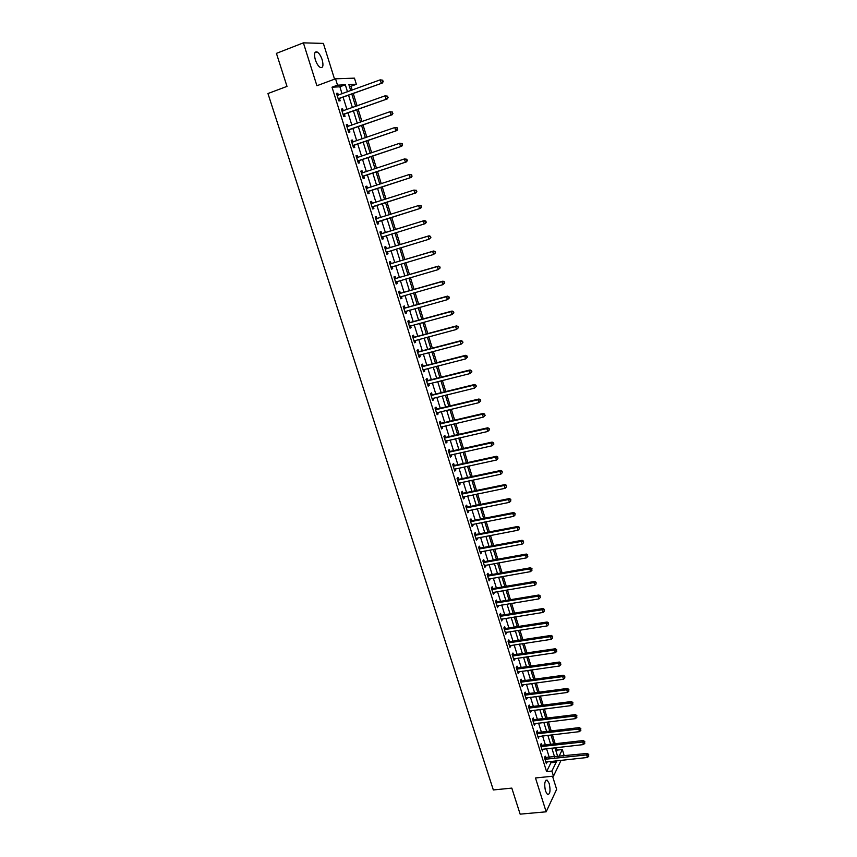 <?xml version="1.0" encoding="UTF-8"?>
<svg xmlns="http://www.w3.org/2000/svg" width="857" height="857" viewBox="0 0 857 857"><rect width="100%" height="100%" fill="white"/><g stroke="black" fill="none" stroke-linecap="round" stroke-linejoin="round"><path stroke-width="1.29" d="M549.208 783.544L547.184 780.138C544.624 780.416 544.077 784.101 545.534 791.193L547.548 794.578C550.119 794.268 550.676 790.593 549.208 783.544M322.168 59.744C320.775 55.705 319.072 53.091 317.036 51.923C314.444 51.441 313.876 54.055 315.322 59.754C316.715 63.793 318.418 66.396 320.443 67.542C323.035 68.024 323.614 65.421 322.168 59.744M556.268 751.932L557.157 750.111L562.342 749.532L563.874 754.481L563.113 756.045M334.551 79.165L323.378 43.407L303.378 42.85L276.425 53.37L286.999 86.386L267.952 93.542L493.332 789.95L511.811 788.108L520.145 814.15L546.166 811.815L556.643 789.351L552.54 776.228M342.05 93.799L339.875 86.803L332.013 87.189L337.519 85.164L335.537 78.801L354.455 78.148L356.362 84.297L348.874 84.639L350.738 90.617M352.195 90.081L351.006 86.257L356.362 84.297M557.157 750.111L556.386 747.615M555.175 743.737L552.401 734.781M551.201 730.925L548.405 721.905M547.205 718.059L544.388 708.964M543.199 705.14L540.349 695.97M539.171 692.167L536.289 682.922M535.122 679.14L532.218 669.81M531.051 666.05L528.137 656.644M526.969 652.895L524.023 643.414M522.866 639.686L519.899 630.131M518.753 626.424L515.753 616.794M514.607 613.098L511.597 603.382M510.451 599.718L507.419 589.927M506.283 586.274L503.209 576.397M502.084 572.765L498.999 562.813M497.874 559.203L494.757 549.166M493.643 545.577L490.504 535.454M489.39 531.886L486.219 521.688M485.126 518.142L481.923 507.847M480.831 504.334L477.617 493.953M476.524 490.45L473.278 479.995M472.196 476.513L468.918 465.972M467.847 462.512L464.548 451.885M463.476 448.447L460.155 437.734M459.095 434.317L455.742 423.508M454.681 420.123L451.296 409.228M450.257 405.864L446.84 394.873M445.811 391.542L442.373 380.465M441.334 377.144L437.873 365.982M436.845 362.682L433.353 351.424M432.335 348.156L428.811 336.812M427.804 333.566L424.247 322.125M423.251 318.9L419.673 307.363M418.677 304.171L415.067 292.537M414.081 289.377L410.439 277.647M409.464 274.497L405.79 262.681M404.825 259.564L401.119 247.641M400.165 244.545L396.427 232.526M395.473 229.472L391.713 217.346M390.771 214.304L386.989 202.134M386.025 199.038L382.243 186.858M381.269 183.698L377.476 171.496M376.48 168.283L372.688 156.07M371.67 152.792L367.867 140.559M366.839 137.227L363.025 124.983M361.975 121.587L358.172 109.332M357.101 105.882L353.288 93.595M351.006 86.257L349.41 86.343M332.013 87.189L546.584 771.6L550.944 762.73L550.537 761.434M549.326 757.545L546.562 748.707M545.363 744.84L542.577 735.927M541.378 732.082L538.571 723.094M537.371 719.269L534.543 710.207M533.354 706.393L530.504 697.255M529.315 693.463L526.444 684.25M525.266 680.479L522.363 671.192M521.185 667.442L518.26 658.069M517.103 654.341L514.146 644.893M512.989 641.186L510.011 631.663M508.865 627.967L505.866 618.368M504.719 614.694L501.699 605.01M500.552 601.357L497.51 591.598M496.374 587.966L493.3 578.121M492.175 574.511L489.068 564.592M487.954 561.003L484.826 550.997M483.712 547.43L480.563 537.339M479.449 533.793L476.278 523.627M475.174 520.092L471.971 509.84M470.879 506.337L467.654 495.999M466.562 492.518L463.316 482.095M462.234 478.635L458.945 468.126M457.874 464.687L454.564 454.092M453.503 450.675L450.161 439.995M449.1 436.599L445.736 425.833M444.687 422.458L441.301 411.606M440.252 408.253L436.834 397.316M435.795 393.984L432.357 382.95M431.317 379.651L427.847 368.531M426.818 365.253L423.326 354.037M422.308 350.781L418.773 339.479M417.766 336.244L414.21 324.846M413.203 321.643L409.614 310.159M408.628 306.977L405.007 295.386M404.022 292.237L400.38 280.55M399.394 277.422L395.72 265.649M394.756 262.553L391.049 250.673M390.085 247.598L386.346 235.632M385.393 232.579L381.622 220.517M380.679 217.485L376.898 205.369M375.934 202.273L372.142 190.147M371.156 186.997L367.364 174.86M366.368 171.657L362.565 159.488M361.547 156.231L357.744 144.051M356.716 140.73L352.902 128.539M351.852 125.165L348.038 112.953M346.967 109.514L343.143 97.291M338.386 95.138L337.808 93.295L336.501 93.37L338.869 100.912L340.165 100.815L339.522 98.78M343.293 110.832L342.714 108.957L341.418 109.075L343.764 116.584L345.05 116.445L344.418 114.42M348.188 126.45L347.588 124.544L346.314 124.694L348.649 132.171L349.924 131.999L349.292 129.975M353.052 142.005L352.441 140.055L351.177 140.248L353.502 147.683L354.766 147.479L354.134 145.465M357.894 157.474L357.273 155.492L356.019 155.717L358.344 163.119L359.586 162.884L358.954 160.88M361.343 172.718L362.747 172.857L362.083 170.864L360.84 171.121L363.154 178.492L364.375 178.213L363.754 176.221M367.482 188.144L366.86 186.151L365.639 186.451L367.942 193.778L369.153 193.468L368.531 191.486M372.249 203.355L371.627 201.374L370.417 201.706L372.709 209.001L373.909 208.658L373.288 206.687M376.984 218.492L376.373 216.521L375.173 216.885L377.444 224.148L378.633 223.773L378.023 221.813M381.697 233.554L381.086 231.604L379.908 232.001L382.168 239.221L383.347 238.814L382.736 236.864M386.389 248.551L385.779 246.612L384.611 247.03L386.871 254.229L388.028 253.79L387.418 251.84M391.06 263.485L390.46 261.546L389.303 262.006L391.542 269.162L392.688 268.691L392.088 266.752M395.709 278.343L395.109 276.415L393.963 276.907L396.202 284.031L397.327 283.517L396.737 281.61M400.337 293.126L399.737 291.209L398.612 291.734L400.83 298.825L401.954 298.279L401.365 296.426M404.943 307.845L404.343 305.938L403.229 306.495L405.436 313.555L406.55 312.976L405.982 311.166M409.528 322.5L408.928 320.593L407.825 321.182L410.032 328.21L411.124 327.599L410.567 325.842M414.092 337.08L413.492 335.183L412.41 335.805L414.595 342.8L415.677 342.157L415.142 340.443M418.634 351.595L418.045 349.71L416.963 350.352L419.148 357.315L420.219 356.651L419.694 354.98M423.154 366.035L422.565 364.161L421.505 364.846L423.669 371.777L424.729 371.081L424.215 369.453M427.654 380.422L427.065 378.548L426.015 379.265L428.179 386.164L429.218 385.436L428.725 383.861M432.132 394.734L431.553 392.87L430.514 393.62L432.656 400.487L433.696 399.726L433.214 398.194M436.588 408.982L436.009 407.129L434.981 407.911L437.124 414.745L438.141 413.952L437.681 412.463M441.023 423.165L440.455 421.323L439.437 422.126L441.569 428.928L442.576 428.114L442.126 426.679M445.447 437.284L444.869 435.452L443.872 436.288L445.994 443.058L446.99 442.212L446.551 440.819M449.839 451.339L449.272 449.518L448.286 450.375L450.396 457.113L451.371 456.245L450.953 454.896M454.221 465.33L453.653 463.519L452.678 464.408L454.778 471.114L455.753 470.214L455.335 468.908M458.581 479.256L458.013 477.445L457.049 478.367L459.138 485.051L460.102 484.119L459.706 482.855M462.919 493.129L462.352 491.318L461.398 492.272L463.476 498.924L464.43 497.96L464.044 496.739M467.236 506.926L466.679 505.137L465.737 506.112L467.804 512.732L468.747 511.736L468.372 510.568M471.532 520.66L470.975 518.881L470.043 519.888L472.111 526.477L473.032 525.459L472.678 524.323M475.817 534.34L475.26 532.561L474.339 533.6L476.396 540.156L477.306 539.117L476.963 538.025M480.07 547.955L479.524 546.188L478.613 547.248L480.659 553.783L481.559 552.711L481.238 551.662M484.312 561.517L483.766 559.75L482.866 560.842L484.901 567.345L485.801 566.241L485.48 565.234M488.544 575.015L487.987 573.258L487.108 574.372L489.133 580.842L490.011 579.718L489.711 578.754M492.743 588.448L492.197 586.702L491.318 587.838L493.343 594.287L493.921 592.208M496.931 601.818L496.385 600.082L495.517 601.25L497.531 607.667L498.11 605.599M501.099 615.133L500.552 613.408L499.706 614.598L501.699 620.982L502.288 618.936M505.244 628.395L504.709 626.671L503.862 627.892L505.855 634.244L506.433 632.209M509.369 641.593L508.833 639.879L508.008 641.122L509.99 647.453L510.579 645.428M513.482 654.737L512.947 653.023L512.132 654.298L514.104 660.597L514.693 658.594M517.574 667.817L517.05 666.114L516.235 667.41L518.206 673.688L518.796 671.695M521.656 680.844L521.12 679.151L520.328 680.469L522.277 686.714L522.877 684.732M525.716 693.806L525.18 692.124L524.398 693.463L526.348 699.687L526.937 697.727M529.755 706.725L529.23 705.043L528.448 706.414L530.387 712.606L530.986 710.657M533.772 719.58L533.258 717.909L532.486 719.302L534.414 725.461L535.014 723.522M537.778 732.381L537.264 730.71L536.503 732.124L538.421 738.263L539.021 736.345M541.763 745.119L541.249 743.469L540.499 744.904L542.417 751.011L543.017 749.104M545.738 757.813L545.223 756.163L544.484 757.62L546.391 763.705L546.991 761.809M561.078 760.298L553.483 776.131L535.486 777.974L546.166 811.815M553.483 776.131L551.897 771.054L556.214 762.173L555.807 760.866M546.584 771.6L551.897 771.054M303.378 42.85L316.908 85.732L335.537 78.801M558.957 756.506L562.342 749.532M351.831 94.131L355.644 106.397M356.716 109.846L360.518 122.101M361.579 125.497L365.382 137.731M366.41 141.062L370.213 153.285M371.231 156.563L375.023 168.765M376.019 171.978L379.812 184.169M380.797 187.329L384.579 199.499M385.543 202.606L389.314 214.764M390.267 217.807L394.027 229.912M394.981 232.975L398.709 244.984M399.673 248.08L403.379 259.992M404.343 263.099L408.018 274.926M408.993 278.064L412.635 289.784M413.62 292.944L417.23 304.578M418.227 307.77L421.805 319.297M422.812 322.511L426.358 333.951M427.364 337.197L430.9 348.542M431.907 351.798L435.41 363.057M436.427 366.346L439.898 377.508M440.927 380.819L444.365 391.895M445.404 395.227L448.822 406.207M449.861 409.571L453.246 420.466M454.296 423.851L457.659 434.649M458.72 438.056L462.052 448.768M463.112 452.196L466.412 462.823M467.493 466.283L470.761 476.824M471.843 480.295L475.089 490.75M476.181 494.253L479.406 504.623M480.498 508.137L483.691 518.421M484.794 521.967L487.965 532.165M489.068 535.732L492.218 545.845M493.332 549.423L496.449 559.46M497.574 563.07L500.659 573.022M501.784 576.643L504.859 586.52M505.994 590.162L509.037 599.954M510.172 603.617L513.193 613.333M514.339 617.019L517.328 626.649M518.485 630.356L521.452 639.9M522.609 643.628L525.555 653.109M526.712 656.848L529.637 666.243M530.804 670.013L533.707 679.333M534.875 683.115L537.746 692.36M538.935 696.163L541.785 705.322M542.974 709.146L545.791 718.241M546.991 722.076L549.787 731.096M550.987 734.952L553.772 743.887M554.972 747.765L557.725 756.635M347.492 91.806L345.317 84.8L337.519 85.164M554.597 756.977L551.833 748.118M550.633 744.251L547.848 735.317M546.648 731.46L543.841 722.462M542.652 718.627L539.824 709.542M538.635 705.729L535.786 696.57M534.607 692.767L531.726 683.543M530.547 679.762L527.655 670.453M526.487 666.692L523.563 657.308M522.395 653.57L519.449 644.1M518.292 640.383L515.325 630.838M514.168 627.142L511.168 617.522M510.022 613.837L507.012 604.142M505.866 600.478L502.823 590.698M501.688 587.056L498.624 577.2M497.488 573.579L494.393 563.638M493.278 560.039L490.15 550.012M489.036 546.434L485.898 536.332M484.783 532.775L481.613 522.588M480.509 519.042L477.317 508.779M476.224 505.255L473 494.907M471.907 491.415L468.661 480.97M467.579 477.499L464.301 466.969M463.23 463.519L459.92 452.903M458.859 449.486L455.528 438.784M454.467 435.377L451.103 424.59M450.054 421.205L446.668 410.332M445.619 406.979L442.201 396.009M441.173 392.677L437.723 381.622M436.695 378.312L433.224 367.16M432.207 363.871L428.704 352.634M427.686 349.377L424.161 338.044M423.154 334.808L419.598 323.389M418.591 320.175L415.013 308.659M414.017 305.467L410.407 293.855M409.421 290.694L405.779 278.996M404.793 275.858L401.119 264.052M400.155 260.946L396.448 249.044M395.495 245.959L391.756 233.972M390.803 230.908L387.043 218.814M386.089 215.782L382.308 203.634M381.344 200.538L377.562 188.379M376.577 185.23L372.795 173.05M371.788 169.847L367.996 157.656M366.978 154.389L363.175 142.176M362.147 138.855L358.333 126.632M357.283 123.247L353.47 111.003M352.398 107.564L348.585 95.309M339.875 86.803L345.317 84.8M550.944 762.73L556.214 762.173M336.608 93.734L337.808 93.295M341.514 109.385L342.714 108.957M346.389 124.961L347.588 124.544M351.252 140.473L352.441 140.055M356.084 155.899L357.273 155.492M360.893 171.261L362.083 170.864M365.671 186.547L366.86 186.151M370.438 201.759L371.627 201.374M375.184 216.896L376.373 216.521M377.444 224.138L378.633 223.773M382.158 239.178L383.347 238.814M386.839 254.143L388.028 253.79M391.499 269.034L392.688 268.691M396.148 283.86L397.327 283.517M400.765 298.622L401.954 298.279M405.361 313.308L406.55 312.976M409.946 327.92L411.124 327.599M414.499 342.479L415.677 342.157M419.03 356.962L420.219 356.651M423.551 371.381L424.729 371.081M428.039 385.725L429.218 385.436M432.517 400.015L433.696 399.726M436.963 414.231L438.141 413.952M441.398 428.382L442.576 428.114M445.811 442.48L446.99 442.212M450.204 456.502L451.371 456.245M454.574 470.461L455.753 470.214M458.923 484.366L460.102 484.119M463.251 498.196L464.43 497.96M467.568 511.972L468.747 511.736M471.864 525.684L473.032 525.459M476.138 539.332L477.306 539.117M480.391 552.926L481.559 552.711M484.623 566.456L485.801 566.241M488.844 579.921L490.011 579.718M493.043 593.333L494.21 593.13M497.221 606.681L498.388 606.488M501.377 619.965L502.545 619.782M505.523 633.194L506.691 633.023M509.647 646.371L510.815 646.199M513.761 659.483L514.918 659.312M517.842 672.541L519.01 672.381M521.913 685.546L523.081 685.386M525.962 698.487L527.13 698.337M530.001 711.374L531.158 711.224M534.018 724.197L535.175 724.058M538.014 736.977L539.182 736.838M541.999 749.693L543.156 749.564M545.963 762.355L547.12 762.237M338.719 98.523L382.415 82.99L338.226 98.876M382.736 81.533L381.194 83.043L380.208 79.84L382.833 80.226L382.736 81.533L382.833 80.226M337.144 95.416L380.208 79.84L382.34 80.247M340.025 98.426L338.504 99.766M337.08 95.223L337.958 95.288M382.415 82.99L383.218 81.511M343.625 114.195L387.278 98.919L343.132 114.549M387.61 97.494L386.068 99.005L385.093 95.823L387.707 96.188L387.61 97.494L387.707 96.188M342.05 111.11L385.093 95.823L387.225 96.22M344.921 114.067L343.4 115.395M341.975 110.864L342.961 110.949M387.278 98.919L388.092 97.462M348.51 129.793L392.12 114.763L348.017 130.146M392.463 113.392L390.931 114.892L389.956 111.721L392.549 112.074L392.463 113.392L392.549 112.074M346.946 126.718L389.956 111.721L392.077 112.117M349.785 129.632L348.263 130.95M346.86 126.44L347.942 126.536M392.12 114.763L392.935 113.338M353.373 145.326L396.941 130.532L352.88 145.669M397.294 129.203L395.763 130.703L394.798 127.543L397.38 127.875L397.294 129.203L397.38 127.875M351.809 142.262L394.798 127.543L396.909 127.939M354.627 145.122L353.116 146.418M351.713 141.941L352.902 142.058M396.941 130.532L397.766 129.139M358.215 160.784L401.74 146.236L357.712 161.116M402.104 144.94L400.573 146.44L399.608 143.301L402.179 143.601L402.104 144.94L402.179 143.601M356.651 157.731L399.608 143.301L401.719 143.687M359.458 160.548L357.937 161.823M356.533 157.367L357.83 157.495M401.74 146.236L402.565 144.854M363.025 176.156L406.507 161.855L362.522 176.488M406.882 160.602L405.361 162.091L404.408 158.963L406.957 159.252L406.882 160.602L406.957 159.252M361.472 173.114L404.408 158.963L406.497 159.348M364.257 175.889L362.736 177.153M406.507 161.855L407.343 160.505M367.814 191.465L411.264 177.399L367.321 191.797M411.639 176.178L410.128 177.678L409.175 174.56L411.714 174.828L411.639 176.178L411.714 174.828M366.271 188.433L409.175 174.56L411.264 174.935M369.035 191.165L367.514 192.418M366.132 187.994L367.632 188.154M411.264 177.399L412.099 176.071M372.581 206.698L415.988 192.868L372.088 207.019M416.384 191.689L414.863 193.179L413.92 190.083L416.448 190.329L416.384 191.689L416.448 190.329M371.038 203.687L413.92 190.083L415.999 190.458M373.781 206.366L372.27 207.598M370.888 203.195L372.506 203.377M415.988 192.868L416.834 191.572M377.326 221.856L420.691 208.262L376.834 222.177M421.098 207.126L419.587 208.615L418.645 205.53L421.162 205.755L421.098 207.126L421.162 205.755M375.795 218.856L418.645 205.53L420.723 205.894M378.515 221.492L376.994 222.713M375.623 218.331L377.434 218.503M420.691 208.262L421.537 206.987M426.229 222.338L425.854 221.106L426.229 222.338L425.372 223.591L381.558 237.26M425.79 222.488L424.279 223.966L423.347 220.902L424.44 220.528L382.286 233.543L380.347 233.393M380.519 233.961L423.347 220.902L425.415 221.256M382.961 236.671L381.708 237.753M425.854 221.106L424.44 220.528M430.889 237.603L430.514 236.382L430.889 237.603L428.95 239.253L386.261 252.279M430.46 237.775L428.95 239.253L428.018 236.2L429.1 235.793L386.978 248.541L385.039 248.391M385.222 248.991L428.018 236.2L430.085 236.553M386.378 252.183L387.535 251.744L386.4 252.729M430.514 236.382L429.1 235.793M435.527 252.804L435.163 251.594L435.527 252.804L433.599 254.465L390.931 267.223M435.099 252.986L433.599 254.465L432.678 251.422L433.749 250.983L391.649 263.463L389.71 263.313M389.914 263.945L432.678 251.422L434.735 251.765M392.131 266.709L391.06 267.63M435.163 251.594L433.749 250.983M440.144 267.93L439.78 266.731L440.144 267.93L438.227 269.601L395.591 282.103M439.727 268.123L438.227 269.601L437.306 266.581L438.366 266.099L396.298 278.332L394.359 278.161M394.574 278.836L437.306 266.581L439.362 266.913M396.705 281.621L395.709 282.456M439.78 266.731L438.366 266.099M444.751 282.992L444.376 281.792L444.751 282.992L442.833 284.663L400.23 296.908M444.333 283.196L442.833 284.663L441.923 281.653L442.962 281.15L400.926 293.115L398.987 292.944M399.212 293.651L441.923 281.653L443.969 281.996M401.247 296.458L400.326 297.218M444.376 281.792L442.962 281.15M449.325 297.968L448.961 296.779L449.325 297.968L447.418 299.661L404.847 311.637M448.907 298.193L447.418 299.661L446.508 296.661L447.536 296.126L405.532 307.834L403.593 307.663M403.829 308.402L446.508 296.661L448.543 296.993M405.768 311.22L404.933 311.916M448.961 296.779L447.536 296.126M453.878 312.891L453.514 311.702L453.878 312.891L451.982 314.583L409.432 326.303M453.471 313.116L451.982 314.583L451.071 311.605L452.089 311.027L410.117 322.489L408.178 322.307M408.425 323.089L451.071 311.605L453.107 311.927M410.267 325.917L409.507 326.538M453.514 311.702L452.089 311.027M458.409 327.728L458.045 326.549L458.409 327.728L456.524 329.431L414.006 340.904M458.013 327.974L456.524 329.431L455.624 326.474L456.631 325.864L414.67 337.08L412.742 336.876M412.999 337.701L455.624 326.474L457.649 326.785M414.745 340.55L414.07 341.097M458.045 326.549L456.631 325.864M462.919 342.5L462.566 341.322L462.919 342.5L461.045 344.214L418.559 355.43M462.523 342.757L461.045 344.214L460.145 341.268L461.141 340.625L419.212 351.595L417.284 351.391M417.552 352.248L460.145 341.268L462.169 341.579M419.202 355.109L418.602 355.591M462.566 341.322L461.141 340.625M467.408 357.208L467.054 356.03L467.408 357.208L465.544 358.933L423.079 369.892M467.022 357.476L465.544 358.933L464.644 355.998L465.63 355.323L423.733 366.046L421.815 365.832M422.094 366.721L464.644 355.998L466.658 356.308M467.054 356.03L465.63 355.323M471.886 371.842L471.521 370.674L471.886 371.842L470.022 373.577L427.589 384.29M471.5 372.131L470.022 373.577L469.133 370.653L470.097 369.945L428.232 380.422L426.315 380.208M426.604 381.14L469.133 370.653L471.136 370.952M471.521 370.674L470.097 369.945M476.331 386.411L475.978 385.243L476.331 386.411L474.478 388.157L432.078 398.623M475.946 386.711L474.478 388.157L473.589 385.243L474.553 384.504L432.71 394.745L430.792 394.52M431.092 395.484L473.589 385.243L475.592 385.543M475.978 385.243L474.553 384.504M480.756 400.905L480.027 400.058L480.756 400.905L478.913 402.661L436.545 412.892M480.381 401.215L478.913 402.661L478.035 399.769L478.977 398.998L437.166 408.993L435.249 408.768M435.57 409.764L478.035 399.769L480.027 400.058M480.402 399.748L478.977 398.998M485.169 415.345L484.441 414.509L485.169 415.345L483.337 417.102L440.991 427.086M484.794 415.656L483.337 417.102L482.448 414.22L483.38 413.417L441.612 423.176L439.695 422.94M440.016 423.969L482.448 414.22L484.441 414.509M484.816 414.188L483.38 413.417M489.551 429.7L488.833 428.886L489.551 429.7L487.729 431.478L445.415 441.226M489.186 430.032L487.729 431.478L486.851 428.607L487.772 427.782L446.026 437.306L444.108 437.059M444.44 438.12L486.851 428.607L488.833 428.886M489.197 428.554L487.772 427.782M493.921 444.001L493.204 443.208L493.921 444.001L492.1 445.779L449.818 455.292M493.557 444.344L492.1 445.779L491.232 442.93L492.132 442.073L450.428 451.36L448.511 451.114M448.854 452.207L491.232 442.93L493.204 443.208M493.568 442.865L492.132 442.073M453.246 466.229L495.592 457.177L496.46 460.027L454.21 469.293M452.892 465.094L454.799 465.351L496.482 456.288L495.592 457.177L497.563 457.456L497.906 458.591L497.563 457.456M497.917 457.102L496.482 456.288M496.46 460.027L497.906 458.591M457.617 480.177L499.931 471.371L500.788 474.2L458.57 483.241M457.252 479.02L459.159 479.277L500.809 470.45L499.931 471.371L501.891 471.639L502.234 472.764L501.891 471.639M502.245 471.275L500.809 470.45M500.788 474.2L502.234 472.764M461.966 494.071L504.248 485.49L505.105 488.308L462.919 497.114M461.591 492.882L463.498 493.15L505.116 484.548L504.248 485.49L506.208 485.758L506.551 486.883L506.208 485.758M506.551 485.373L505.116 484.548M505.105 488.308L506.551 486.883M466.294 507.901L508.544 499.545L509.401 502.352L467.247 510.933M465.908 506.68L467.815 506.948L509.401 498.57L508.544 499.545L510.493 499.813L510.836 500.927L510.493 499.813M510.836 499.417L509.401 498.57M509.401 502.352L510.836 500.927M470.6 521.667L512.818 513.547L513.675 516.332L471.554 524.688M470.214 520.413L472.111 520.692L513.675 512.54L512.818 513.547L514.768 513.793L515.111 514.918L514.768 513.793M515.111 513.397L513.675 512.54M513.675 516.332L515.111 514.918M474.896 535.379L517.082 527.473L517.928 530.247L475.839 538.378M474.489 534.082L476.396 534.372L517.917 526.444L517.082 527.473L519.021 527.719L519.363 528.833L519.021 527.719M519.363 527.312L517.917 526.444M517.928 530.247L519.363 528.833M479.17 549.016L521.324 541.345L522.17 544.109L480.102 552.015M478.752 547.698L480.648 547.998L522.149 540.285L521.324 541.345L523.263 541.581L523.595 542.695L523.263 541.581M523.584 541.163L522.149 540.285M522.17 544.109L523.595 542.695M483.423 562.599L525.545 555.143L526.38 557.896L484.355 565.577M482.994 561.249L484.891 561.549L526.359 554.051L525.545 555.143L527.473 555.379L527.805 556.482L527.473 555.379M527.794 554.95L526.359 554.051M526.38 557.896L527.805 556.482M487.654 576.129L529.744 568.887L530.579 571.63L488.586 579.086M487.226 574.736L489.111 575.047L530.547 567.773L529.744 568.887L531.672 569.123L532.004 570.216L531.672 569.123M531.993 568.673L530.547 567.773M530.579 571.63L532.004 570.216M491.875 589.584L533.922 582.567L534.757 585.288L492.796 592.541M491.425 588.17L493.321 588.491L534.714 581.421L533.922 582.567L535.85 582.792L536.182 583.885L535.85 582.792M536.161 582.332L534.714 581.421M534.757 585.288L536.182 583.885M496.064 602.985L538.089 596.183L538.914 598.893L496.985 605.92M495.614 601.539L497.499 601.86L538.871 595.004L538.089 596.183L540.006 596.408L540.338 597.49L540.006 596.408M540.317 595.936L538.871 595.004M538.914 598.893L540.338 597.49M500.242 616.333L542.235 609.734L543.059 612.434L501.163 619.257M499.781 614.855L501.666 615.187L543.006 608.534L542.235 609.734L544.141 609.959L544.474 611.041L544.141 609.959M544.452 609.477L543.006 608.534M543.059 612.434L544.474 611.041M504.398 629.616L546.359 623.232L547.184 625.921L505.319 632.52M503.927 628.106L505.812 628.438L547.12 622L546.359 623.232L548.266 623.446L548.587 624.517L548.266 623.446M548.566 622.953L547.12 622M547.184 625.921L548.587 624.517M508.544 642.836L550.462 636.665L551.287 639.343L509.454 645.739M508.062 641.304L509.947 641.647L551.222 635.412L550.462 636.665L552.369 636.88L552.69 637.951L552.369 636.88M552.669 636.376L551.222 635.412M551.287 639.343L552.69 637.951M512.668 656.001L554.554 650.034L555.368 652.702L513.568 658.894M512.175 654.437L514.061 654.78L555.293 648.76L554.554 650.034L556.45 650.249L556.771 651.309L556.45 650.249M556.739 649.735L555.293 648.76M555.368 652.702L556.771 651.309M516.771 669.113L558.625 663.35L559.439 666.007L517.671 671.984M516.268 667.517L518.153 667.871L559.353 662.043L558.625 663.35L560.51 663.554L560.842 664.614L560.51 663.554M560.81 663.029L559.353 662.043M559.439 666.007L560.842 664.614M520.852 682.161L562.674 676.602L563.488 679.247L521.752 685.022M520.349 680.544L522.224 680.897L563.403 675.273L562.674 676.602L564.559 676.805L564.881 677.866L564.559 676.805M564.849 676.269L563.403 675.273M563.488 679.247L564.881 677.866M524.923 695.156L566.713 689.799L567.516 692.435L525.812 698.005M524.409 693.506L526.284 693.87L567.42 688.45L566.713 689.799L568.587 689.992L568.909 691.042L568.587 689.992M568.877 689.457L567.42 688.45M567.516 692.435L568.909 691.042M528.973 708.096L570.73 702.933L571.533 705.557L529.862 710.924M528.448 706.414L530.322 706.779L571.426 701.551L570.73 702.933L572.605 703.126L572.926 704.175L572.605 703.126M572.883 702.579L571.426 701.551M571.533 705.557L572.926 704.175M533.011 720.973L574.726 716.013L575.529 718.627L533.89 723.79M532.497 719.269L534.34 719.634L575.422 714.609L574.726 716.013L576.6 716.206L576.911 717.245L576.6 716.206M576.868 715.638L575.422 714.609M575.529 718.627L576.911 717.245M537.018 733.796L578.711 729.028L579.503 731.632L537.907 736.602M536.525 732.071L538.346 732.435L579.386 727.604L578.711 729.028L580.575 729.221L580.885 730.26L580.575 729.221M580.842 728.643L579.386 727.604M579.503 731.632L580.885 730.26M541.024 746.565L582.674 742.001L583.467 744.583L541.892 749.361M540.542 744.819L542.331 745.183L583.338 740.544L582.674 742.001L584.528 742.173L584.849 743.212L584.528 742.173M584.795 741.594L583.338 740.544M583.467 744.583L584.849 743.212M544.998 759.27L586.617 754.899L587.409 757.481L545.877 762.055M544.538 757.513L587.281 753.421L586.617 754.899L588.47 755.081L588.791 756.11L588.47 755.081M588.738 754.492L587.281 753.421M587.409 757.481L588.791 756.11M338.344 98.759L339.64 98.662M343.25 114.431L344.535 114.302M348.135 130.028L349.41 129.868M352.998 145.551L354.252 145.358M356.812 157.742L357.433 157.634M357.83 161.009L359.072 160.773M361.633 173.135L362.436 172.964M362.65 176.381L363.871 176.114M366.421 188.454L367.578 188.176M367.439 191.689L368.649 191.379M371.199 203.698L372.399 203.366M372.206 206.912L373.406 206.58M375.944 218.878L377.144 218.514M376.951 222.07L378.141 221.706M380.679 233.972L381.858 233.575M381.108 233.94L382.286 233.543M381.676 237.164L382.854 236.757M385.382 249.001L386.55 248.573M385.811 248.969L386.978 248.541M390.064 263.967L391.221 263.506M390.503 263.935L391.649 263.463M391.06 267.127L391.874 266.784M394.723 278.857L395.87 278.364M395.163 278.825L396.298 278.332M395.709 281.996L396.32 281.728M399.373 293.672L400.498 293.148M399.801 293.651L400.926 293.115M403.99 308.424L405.093 307.867M404.418 308.402L405.532 307.834M408.585 323.11L409.678 322.521M409.014 323.089L410.117 322.489M413.16 337.722L414.242 337.101M413.588 337.701L414.67 337.08M417.713 352.27L418.784 351.616M418.141 352.248L419.212 351.595M422.244 366.753L423.304 366.057M422.672 366.732L423.733 366.046M426.754 381.161L427.804 380.444M427.182 381.14L428.232 380.422M431.253 395.505L432.282 394.756M431.682 395.495L432.71 394.745M435.72 409.785L436.749 409.003M436.149 409.775L437.166 408.993M440.166 424.001L441.184 423.197M440.594 423.99L441.612 423.176M444.601 438.152L445.597 437.316M445.029 438.141L446.026 437.306M449.014 452.228L450 451.371M449.432 452.228L450.428 451.36M453.396 466.251L454.371 465.362M453.824 466.251L454.799 465.351M457.767 480.209L458.731 479.288M458.195 480.209L459.159 479.277M462.116 494.103L463.069 493.15M462.544 494.103L463.498 493.15M466.444 507.933L467.386 506.958M466.872 507.933L467.815 506.948M470.761 521.699L471.693 520.692M471.189 521.699L472.111 520.692M475.046 535.411L475.967 534.372M475.474 535.411L476.396 534.372M479.32 549.048L480.231 547.987M479.749 549.058L480.648 547.998M483.573 562.631L484.473 561.549M484.001 562.642L484.891 561.549M487.804 576.161L488.694 575.036M488.233 576.161L489.111 575.047M492.025 589.616L492.893 588.48M492.443 589.627L493.321 588.491M496.214 603.017L497.081 601.85M496.642 603.028L497.499 601.86M500.392 616.365L501.249 615.165M500.82 616.376L501.666 615.187M504.559 629.649L505.394 628.427M504.977 629.659L505.812 628.438M508.694 642.868L509.529 641.625M509.122 642.889L509.947 641.647M512.818 656.034L513.632 654.769M513.236 656.055L514.061 654.78M516.921 669.146L517.735 667.849M517.339 669.167L518.153 667.871M521.002 682.193L521.806 680.876M521.431 682.215L522.224 680.897M525.073 695.188L525.866 693.849M525.491 695.209L526.284 693.87M529.123 708.128L529.905 706.757M529.551 708.15L530.322 706.779M533.161 721.005L533.922 719.612M533.579 721.037L534.34 719.634M537.178 733.828L537.928 732.414M537.596 733.86L538.346 732.435M541.174 746.597L541.913 745.162M541.592 746.629L542.331 745.183M545.148 759.313L545.888 757.845M545.566 759.345L546.305 757.877M547.184 780.138L545.93 780.256M317.036 51.923L314.873 52.759"/></g></svg>

